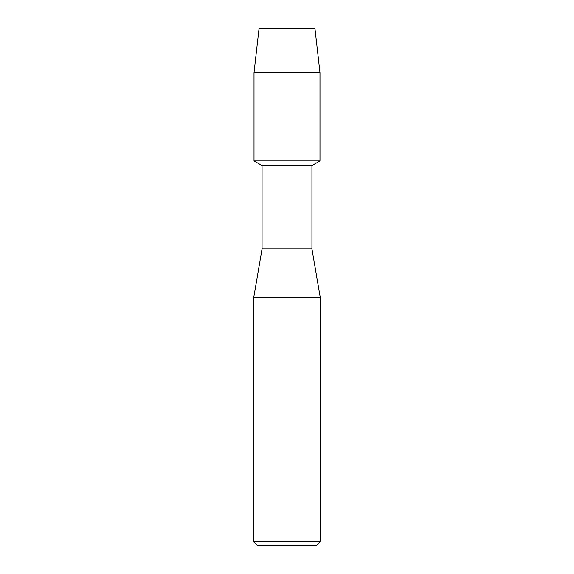 <?xml version="1.0" encoding="UTF-8"?>
<svg xmlns="http://www.w3.org/2000/svg" width="574" height="574" viewBox="0 0 574 574"><rect width="100%" height="100%" fill="white"/><g stroke="black" fill="none" stroke-linecap="round" stroke-linejoin="round"><path stroke-width="0.86" d="M314.975 28.7L259.025 28.7L314.975 28.7L319.983 72.676L319.983 160.964L287 160.964L319.983 160.964L311.933 165.613L311.933 248.915L320.242 297.389L320.242 541.834L253.758 541.834L257.224 545.3L316.776 545.3L320.242 541.834M311.933 248.915L262.067 248.915L262.067 165.613L311.933 165.613M262.067 248.915L253.758 297.389L320.242 297.389M259.025 28.7L254.017 72.676L254.017 160.964L287 160.964L254.017 160.964L262.067 165.613M254.017 72.676L319.983 72.676M253.758 297.389L253.758 541.834"/></g></svg>
